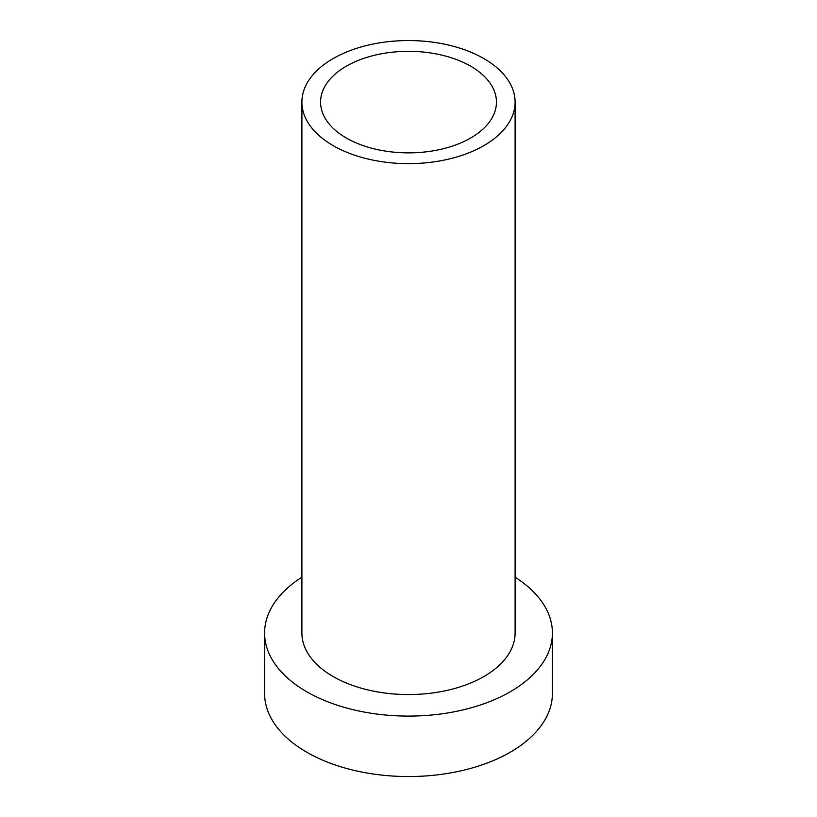 <?xml version="1.0" encoding="UTF-8"?>
<svg xmlns="http://www.w3.org/2000/svg" width="817" height="817" viewBox="0 0 817 817"><rect width="100%" height="100%" fill="white"/><g stroke="black" fill="none" stroke-linecap="round" stroke-linejoin="round"><path stroke-width="1.23" d="M333.122 58.579A106.598 61.541 180 0 1 449.289 45.241A106.598 61.541 180 0 1 515.098 102.094A106.598 61.541 180 0 1 483.878 145.61A106.598 61.541 180 0 1 367.711 158.958A106.598 61.541 180 0 1 301.902 102.094A106.598 61.541 180 0 1 333.122 58.579M346.316 66.197A87.94 50.777 0 0 0 320.56 102.094A87.94 50.777 0 0 0 374.85 149A87.94 50.777 0 0 0 470.684 138.002A87.94 50.777 0 0 0 496.44 102.094A87.94 50.777 0 0 0 442.15 55.188A87.94 50.777 0 0 0 346.316 66.197M301.902 102.094L301.902 633.012A106.598 61.541 0 0 0 367.711 689.875A106.598 61.541 0 0 0 483.878 676.537A106.598 61.541 0 0 0 515.098 633.012L515.098 102.094M515.098 577.2A143.904 83.079 180 0 1 552.404 633.012A143.904 83.079 180 0 1 510.257 691.764A143.904 83.079 180 0 1 353.434 709.769A143.904 83.079 180 0 1 264.596 633.012A143.904 83.079 180 0 1 301.902 577.2M264.596 633.012L264.596 693.47A143.904 83.079 0 0 0 353.434 770.227A143.904 83.079 0 0 0 510.257 752.212A143.904 83.079 0 0 0 552.404 693.47L552.404 633.012"/></g></svg>
